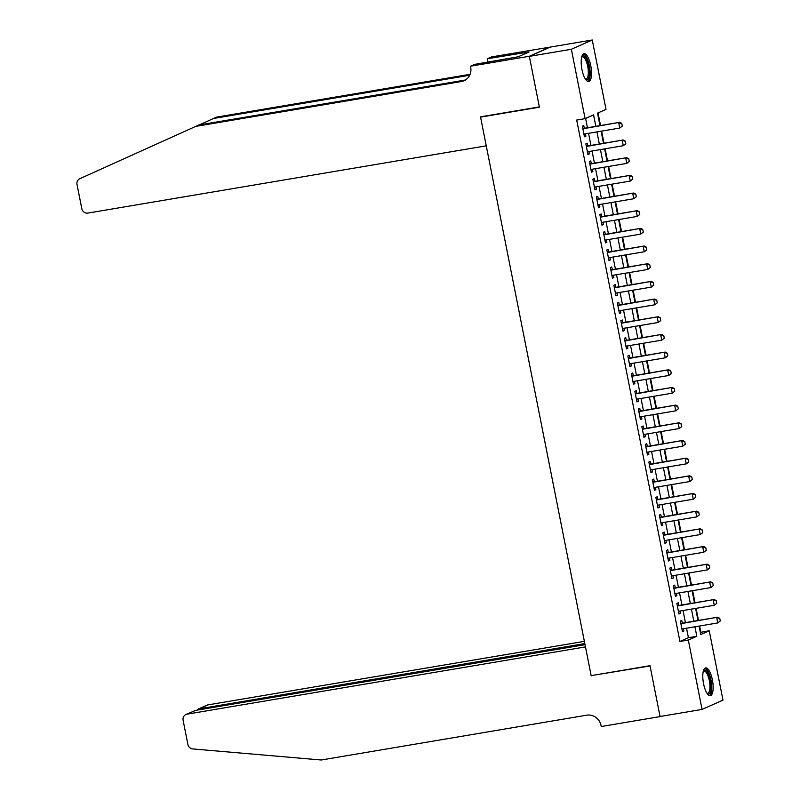 <?xml version="1.0" encoding="UTF-8"?>
<svg xmlns="http://www.w3.org/2000/svg" width="800" height="800" viewBox="0 0 800 800"><rect width="100%" height="100%" fill="white"/><g stroke="black" fill="none" stroke-linecap="round" stroke-linejoin="round"><path stroke-width="1.2" d="M703.57 683.76A14.1 4.69 -99.6 0 1 705.63 667.9A14.1 4.69 -99.6 0 1 712.38 679.85A14.1 4.69 -99.6 0 1 710.32 695.7A14.1 4.69 -99.6 0 1 703.57 683.76M581.96 69.57A14.1 4.69 -99.6 0 1 584.02 53.71A14.1 4.69 -99.6 0 1 590.77 65.66A14.1 4.69 -99.6 0 1 588.71 81.51A14.1 4.69 -99.6 0 1 581.96 69.57M700.35 632.41L709.24 630.77L722.98 700.14L702.07 709.42L660.05 716.51L649.99 665.69L591.16 675.63L480.57 117.11L539.4 107.18L529.34 56.37L550.25 47.09L592.27 40L606.01 109.37L597.53 113.13L600 125.63M700.84 632.19L699.61 626M698.51 620.43L696.12 608.33M695.01 602.75L692.62 590.65M691.51 585.08L689.12 572.98M688.01 567.4L685.62 555.3M684.51 549.73L682.12 537.63M681.01 532.05L678.62 519.95M677.51 514.38L675.12 502.28M674.01 496.71L671.62 484.6M670.51 479.03L668.12 466.93M667.01 461.36L664.62 449.25M663.51 443.68L661.12 431.58M660.02 426.01L657.62 413.91M656.52 408.33L654.12 396.23M653.02 390.66L650.62 378.56M649.52 372.98L647.12 360.88M646.02 355.31L643.62 343.21M642.52 337.63L640.12 325.53M639.02 319.96L636.62 307.86M635.52 302.29L633.12 290.18M632.02 284.61L629.62 272.51M628.52 266.94L626.12 254.84M625.02 249.26L622.62 237.16M621.52 231.59L619.12 219.49M618.02 213.91L615.62 201.81M614.52 196.24L612.12 184.14M611.02 178.56L608.62 166.46M607.52 160.89L605.12 148.79M604.02 143.22L601.62 131.11M600.52 125.54L598.02 112.91M682.3 623.16L681.77 620.46L680.35 621.09L682.45 631.69L683.87 631.06L683.4 628.74M678.8 605.49L678.27 602.79L676.85 603.41L678.95 614.02L680.37 613.39L679.9 611.06M675.3 587.81L674.77 585.11L673.35 585.74L675.45 596.34L676.87 595.72L676.4 593.39M671.8 570.14L671.27 567.44L669.85 568.06L671.95 578.67L673.37 578.04L672.91 575.71M668.3 552.47L667.77 549.76L666.35 550.39L668.45 560.99L669.87 560.37L669.41 558.04M664.8 534.79L664.27 532.09L662.85 532.71L664.95 543.32L666.37 542.69L665.91 540.36M661.3 517.12L660.77 514.41L659.35 515.04L661.45 525.64L662.87 525.02L662.41 522.69M657.8 499.44L657.27 496.74L655.86 497.36L657.95 507.97L659.37 507.34L658.91 505.01M654.3 481.77L653.77 479.06L652.36 479.69L654.46 490.29L655.87 489.67L655.41 487.34M650.8 464.09L650.27 461.39L648.86 462.02L650.96 472.62L652.37 471.99L651.91 469.67M647.3 446.42L646.77 443.71L645.36 444.34L647.46 454.95L648.87 454.32L648.41 451.99M643.8 428.74L643.27 426.04L641.86 426.67L643.96 437.27L645.37 436.64L644.91 434.32M640.31 411.07L639.77 408.37L638.36 408.99L640.46 419.6L641.87 418.97L641.41 416.64M636.81 393.39L636.27 390.69L634.86 391.32L636.96 401.92L638.37 401.3L637.91 398.97M633.31 375.72L632.77 373.02L631.36 373.64L633.46 384.25L634.87 383.62L634.41 381.29M629.81 358.05L629.27 355.34L627.86 355.97L629.96 366.57L631.37 365.95L630.91 363.62M626.31 340.37L625.77 337.67L624.36 338.29L626.46 348.9L627.87 348.27L627.41 345.94M622.81 322.7L622.27 319.99L620.86 320.62L622.96 331.22L624.37 330.6L623.91 328.27M619.31 305.02L618.77 302.32L617.36 302.95L619.46 313.55L620.87 312.92L620.41 310.59M615.81 287.35L615.27 284.64L613.86 285.27L615.96 295.88L617.37 295.25L616.91 292.92M612.31 269.67L611.77 266.97L610.36 267.6L612.46 278.2L613.87 277.57L613.41 275.25M608.81 252L608.27 249.29L606.86 249.92L608.96 260.53L610.37 259.9L609.91 257.57M605.31 234.32L604.77 231.62L603.36 232.25L605.46 242.85L606.87 242.23L606.41 239.9M601.81 216.65L601.27 213.95L599.86 214.57L601.96 225.18L603.37 224.55L602.91 222.22M598.31 198.98L597.77 196.27L596.36 196.9L598.46 207.5L599.87 206.88L599.41 204.55M594.81 181.3L594.27 178.6L592.86 179.22L594.96 189.83L596.37 189.2L595.91 186.87M591.31 163.63L590.77 160.92L589.36 161.55L591.46 172.15L592.87 171.53L592.41 169.2M587.81 145.95L587.27 143.25L585.86 143.87L587.96 154.48L589.37 153.85L588.91 151.52M595.84 126.33L593.57 114.89L585.09 118.64L576.69 120.06L679.93 641.46L688.41 637.7L686.53 628.21M685.42 622.64L683.03 610.53M681.92 604.96L679.53 592.86M678.42 587.29L676.03 575.19M674.93 569.61L672.53 557.51M671.43 551.94L669.03 539.84M667.93 534.26L665.53 522.16M664.43 516.59L662.03 504.49M660.93 498.91L658.53 486.81M657.43 481.24L655.03 469.14M653.93 463.57L651.53 451.46M650.43 445.89L648.03 433.79M646.93 428.22L644.53 416.11M643.43 410.54L641.03 398.44M639.93 392.87L637.53 380.77M636.43 375.19L634.03 363.09M632.93 357.52L630.53 345.42M629.43 339.84L627.03 327.74M625.93 322.17L623.53 310.07M622.43 304.5L620.03 292.39M618.93 286.82L616.53 274.72M615.43 269.15L613.03 257.04M611.93 251.47L609.54 239.37M608.43 233.8L606.04 221.7M604.93 216.12L602.54 204.02M601.43 198.45L599.04 186.35M597.93 180.77L595.54 168.67M594.43 163.1L592.04 151M590.93 145.42L588.54 133.32M587.43 127.75L585.59 118.43M584.31 128.28L583.78 125.57L582.36 126.2L584.46 136.8L585.88 136.18L585.41 133.85M481.57 116.67L480.57 117.11M529.34 56.37L571.36 49.27L592.27 40M702.07 709.42L688.33 640.04L696.81 636.28L694.93 626.79M679.93 641.46L688.33 640.04M585.09 118.64L571.36 49.27M693.83 621.22L691.43 609.12M690.33 603.54L687.93 591.44M686.83 585.87L684.43 573.77M683.33 568.19L680.93 556.09M679.83 550.52L677.43 538.42M676.33 532.85L673.93 520.74M672.83 515.17L670.43 503.07M669.33 497.5L666.93 485.39M665.83 479.82L663.43 467.72M662.33 462.15L659.94 450.05M658.83 444.47L656.44 432.37M655.33 426.8L652.94 414.7M651.83 409.12L649.44 397.02M648.33 391.45L645.94 379.35M644.83 373.77L642.44 361.67M641.33 356.1L638.94 344M637.83 338.43L635.44 326.32M634.33 320.75L631.94 308.65M630.83 303.08L628.44 290.97M627.34 285.4L624.94 273.3M623.84 267.73L621.44 255.63M620.34 250.05L617.94 237.95M616.84 232.38L614.44 220.28M613.34 214.7L610.94 202.6M609.84 197.03L607.44 184.93M606.34 179.35L603.94 167.25M602.84 161.68L600.44 149.58M599.34 144.01L596.94 131.9M699.1 626.09L700.77 634.53L709.24 630.77M601.11 131.2L603.5 143.3M604.61 148.88L607 160.98M608.11 166.55L610.5 178.65M611.6 184.22L614 196.33M615.1 201.9L617.5 214M618.6 219.57L621 231.68M622.1 237.25L624.5 249.35M625.6 254.92L628 267.02M629.1 272.6L631.5 284.7M632.6 290.27L635 302.37M636.1 307.95L638.5 320.05M639.6 325.62L642 337.72M643.1 343.3L645.5 355.4M646.6 360.97L649 373.07M650.1 378.64L652.5 390.75M653.6 396.32L656 408.42M657.1 413.99L659.5 426.1M660.6 431.67L663 443.77M664.1 449.34L666.5 461.44M667.6 467.02L670 479.12M671.1 484.69L673.49 496.79M674.6 502.37L676.99 514.47M678.1 520.04L680.49 532.14M681.6 537.71L683.99 549.82M685.1 555.39L687.49 567.49M688.6 573.06L690.99 585.17M692.1 590.74L694.49 602.84M695.6 608.41L697.99 620.51M688.41 637.7L696.81 636.28M584.39 136.43L585.88 136.18M587.89 154.1L589.37 153.85M591.39 171.78L592.87 171.53M594.89 189.45L596.37 189.2M598.39 207.13L599.87 206.88M601.89 224.8L603.37 224.55M605.39 242.48L606.87 242.23M608.89 260.15L610.37 259.9M612.39 277.83L613.87 277.57M615.88 295.5L617.37 295.25M619.38 313.17L620.87 312.92M622.88 330.85L624.37 330.6M626.38 348.52L627.87 348.27M629.88 366.2L631.37 365.95M633.38 383.87L634.87 383.62M636.88 401.55L638.37 401.3M640.38 419.22L641.87 418.97M643.88 436.9L645.37 436.64M647.38 454.57L648.87 454.32M650.88 472.24L652.37 471.99M654.38 489.92L655.87 489.67M657.88 507.59L659.37 507.34M661.38 525.27L662.87 525.02M664.88 542.94L666.37 542.69M668.38 560.62L669.87 560.37M671.88 578.29L673.37 578.04M675.38 595.97L676.87 595.72M678.88 613.64L680.37 613.39M682.38 631.32L683.87 631.06M622.29 126.09L621.76 123.44L622.29 126.09L619.77 128.05L583.93 134.1M582.88 128.8L619.74 122.3L621.76 123.44M582.82 128.53L619.74 122.3M622.12 126.17L619.77 128.05L618.72 122.75L621.59 123.52M581.78 56.71A12.2 4.06 -99.6 0 1 587.14 60.41A12.2 4.06 -99.6 0 1 589.43 74.58A12.2 4.06 -99.6 0 1 585.61 79.42M585.37 79.06A11.3 3.76 80.4 0 0 586.06 79.12A11.3 3.76 80.4 0 0 588.33 72.58A11.3 3.76 80.4 0 0 586.14 61.1A11.3 3.76 80.4 0 0 582.3 56.84A11.3 3.76 80.4 0 0 581.67 57.13M587.9 81.45A14.01 4.66 80.4 0 0 587.46 59.31A14.01 4.66 80.4 0 0 583.28 54.04M703.39 670.9A12.2 4.06 -99.6 0 1 708.75 674.6A12.2 4.06 -99.6 0 1 711.05 688.77A12.2 4.06 -99.6 0 1 707.22 693.61M706.98 693.24A11.3 3.76 80.4 0 0 707.67 693.31A11.3 3.76 80.4 0 0 709.95 686.77A11.3 3.76 80.4 0 0 707.76 675.29A11.3 3.76 80.4 0 0 703.91 671.03A11.3 3.76 80.4 0 0 703.28 671.32M709.52 695.64A14.01 4.66 80.4 0 0 709.07 673.5A14.01 4.66 80.4 0 0 704.89 668.23M486.25 145.83L87.89 213.08A5.42 5.1 -113.9 0 1 81.8 208.63L77.02 184.5A5.42 5.1 -113.9 0 1 79.83 178.7L195.79 126.37L461.37 81.54A12.65 11.89 -113.9 0 0 464.04 80.73A12.65 11.89 -113.9 0 0 470.68 67.18L470.49 66.21L529.32 56.28L539.35 106.91L480.52 116.85L486.25 145.83M470.49 66.21L474.59 64.39L518.18 56.78L529.09 51.95L487.3 58.75L491.4 56.94L550.25 47.09M550.23 47.01L529.32 56.28M195.79 126.37L198.88 125L464.46 80.17A12.65 11.89 -113.9 0 0 465.54 79.93M469.68 75.24L213.6 118.47L216.7 117.1L470.08 74.32M213.6 118.47L199.3 124.93M487.3 58.75L487.97 62.13M524.05 52.8L524.3 54.07M584.37 641.35L208.01 704.88L199.57 708.62L199.78 709.69M584.81 643.59L198.46 708.95L206.87 705.22A5.42 5.1 66.1 0 1 208.01 704.88M591.21 675.89L585.47 646.9L187.1 714.15A5.42 5.1 -113.9 0 0 183.11 720.3L187.89 744.43A5.42 5.1 -113.9 0 0 192.74 748.93L321.25 760L586.83 715.17A12.65 11.89 66.1 0 1 601.04 725.56L601.24 726.53L660.07 716.6L650.04 665.96L592.21 675.45M585.03 644.66L195.55 710.4L187.1 714.15M185.96 714.49L195.55 710.4M197.01 710.16L198.46 708.95M625.79 143.77L625.26 141.12L625.79 143.77L623.27 145.72L587.43 151.78M586.38 146.47L623.24 139.97L625.26 141.12M586.32 146.2L623.24 139.97M625.62 143.84L623.27 145.72L622.22 140.42L625.09 141.19M629.28 161.44L628.76 158.79L629.28 161.44L626.77 163.4L590.93 169.45M589.88 164.15L626.74 157.65L628.76 158.79M589.82 163.88L626.74 157.65M629.12 161.52L626.77 163.4L625.72 158.1L628.59 158.87M632.78 179.12L632.26 176.47L632.78 179.12L630.27 181.07L594.43 187.12M593.38 181.82L630.24 175.32L632.26 176.47M593.32 181.55L630.24 175.32M632.62 179.19L630.27 181.07L629.22 175.77L632.09 176.54M636.28 196.79L635.76 194.14L636.28 196.79L633.77 198.75L597.93 204.8M596.88 199.5L633.74 193L635.76 194.14M596.82 199.23L633.74 193M636.11 196.87L633.77 198.75L632.72 193.45L635.59 194.21M639.78 214.47L639.26 211.81L639.78 214.47L637.27 216.42L601.43 222.47M600.38 217.17L637.24 210.67L639.26 211.81M600.32 216.9L637.24 210.67M639.61 214.54L637.27 216.42L636.22 211.12L639.09 211.89M643.28 232.14L642.76 229.49L643.28 232.14L640.77 234.1L604.92 240.15M603.87 234.85L640.73 228.34L642.76 229.49M603.82 234.58L640.73 228.34M643.11 232.22L640.77 234.1L639.72 228.8L642.59 229.56M646.78 249.81L646.26 247.16L646.78 249.81L644.27 251.77L608.42 257.82M607.37 252.52L644.23 246.02L646.26 247.16M607.32 252.25L644.23 246.02M646.61 249.89L644.27 251.77L643.22 246.47L646.09 247.24M650.28 267.49L649.76 264.84L650.28 267.49L647.77 269.45L611.92 275.5M610.87 270.19L647.73 263.69L649.76 264.84M610.82 269.92L647.73 263.69M650.11 267.56L647.77 269.45L646.72 264.14L649.59 264.91M653.78 285.16L653.26 282.51L653.78 285.16L651.27 287.12L615.42 293.17M614.37 287.87L651.23 281.37L653.26 282.51M614.32 287.6L651.23 281.37M653.61 285.24L651.27 287.12L650.22 281.82L653.09 282.59M657.28 302.84L656.76 300.19L657.28 302.84L654.77 304.8L618.92 310.85M617.87 305.54L654.73 299.04L656.76 300.19M617.82 305.27L654.73 299.04M657.11 302.91L654.77 304.8L653.72 299.49L656.59 300.26M660.78 320.51L660.26 317.86L660.78 320.51L658.27 322.47L622.42 328.52M621.37 323.22L658.23 316.72L660.26 317.86M621.32 322.95L658.23 316.72M660.61 320.59L658.27 322.47L657.22 317.17L660.09 317.94M664.28 338.19L663.76 335.54L664.28 338.19L661.77 340.14L625.92 346.2M624.87 340.89L661.73 334.39L663.76 335.54M624.82 340.62L661.73 334.39M664.11 338.26L661.77 340.14L660.72 334.84L663.59 335.61M667.78 355.86L667.26 353.21L667.78 355.86L665.26 357.82L629.42 363.87M628.37 358.57L665.23 352.07L667.26 353.21M628.32 358.3L665.23 352.07M667.61 355.94L665.26 357.82L664.22 352.52L667.09 353.29M671.28 373.54L670.76 370.88L671.28 373.54L668.76 375.49L632.92 381.54M631.87 376.24L668.73 369.74L670.76 370.88M631.82 375.97L668.73 369.74M671.11 373.61L668.76 375.49L667.71 370.19L670.59 370.96M674.78 391.21L674.26 388.56L674.78 391.21L672.26 393.17L636.42 399.22M635.37 393.92L672.23 387.41L674.26 388.56M635.32 393.65L672.23 387.41M674.61 391.29L672.26 393.17L671.21 387.87L674.09 388.63M678.28 408.89L677.76 406.23L678.28 408.89L675.76 410.84L639.92 416.89M638.87 411.59L675.73 405.09L677.76 406.23M638.82 411.32L675.73 405.09M678.11 408.96L675.76 410.84L674.71 405.54L677.59 406.31M681.78 426.56L681.25 423.91L681.78 426.56L679.26 428.52L643.42 434.57M642.37 429.27L679.23 422.76L681.25 423.91M642.32 428.99L679.23 422.76M681.61 426.63L679.26 428.52L678.21 423.21L681.09 423.98M685.28 444.23L684.75 441.58L685.28 444.23L682.76 446.19L646.92 452.24M645.87 446.94L682.73 440.44L684.75 441.58M645.82 446.67L682.73 440.44M685.11 444.31L682.76 446.19L681.71 440.89L684.58 441.66M688.78 461.91L688.25 459.26L688.78 461.91L686.26 463.87L650.42 469.92M649.37 464.61L686.23 458.11L688.25 459.26M649.32 464.34L686.23 458.11M688.61 461.98L686.26 463.87L685.21 458.56L688.08 459.33M692.28 479.58L691.75 476.93L692.28 479.58L689.76 481.54L653.92 487.59M652.87 482.29L689.73 475.79L691.75 476.93M652.82 482.02L689.73 475.79M692.11 479.66L689.76 481.54L688.71 476.24L691.58 477.01M695.78 497.26L695.25 494.61L695.78 497.26L693.26 499.22L657.42 505.27M656.37 499.96L693.23 493.46L695.25 494.61M656.32 499.69L693.23 493.46M695.61 497.33L693.26 499.22L692.21 493.91L695.08 494.68M699.28 514.93L698.75 512.28L699.28 514.93L696.76 516.89L660.92 522.94M659.87 517.64L696.73 511.14L698.75 512.28M659.82 517.37L696.73 511.14M699.11 515.01L696.76 516.89L695.71 511.59L698.58 512.36M702.78 532.61L702.25 529.96L702.78 532.61L700.26 534.56L664.42 540.61M663.37 535.31L700.23 528.81L702.25 529.96M663.32 535.04L700.23 528.81M702.61 532.68L700.26 534.56L699.21 529.26L702.08 530.03M706.28 550.28L705.75 547.63L706.28 550.28L703.76 552.24L667.92 558.29M666.87 552.99L703.73 546.49L705.75 547.63M666.82 552.72L703.73 546.49M706.11 550.36L703.76 552.24L702.71 546.94L705.58 547.71M709.78 567.96L709.25 565.3L709.78 567.96L707.26 569.91L671.42 575.96M670.37 570.66L707.23 564.16L709.25 565.3M670.31 570.39L707.23 564.16M709.61 568.03L707.26 569.91L706.21 564.61L709.08 565.38M713.28 585.63L712.75 582.98L713.28 585.63L710.76 587.59L674.92 593.64M673.87 588.34L710.73 581.83L712.75 582.98M673.81 588.07L710.73 581.83M713.11 585.71L710.76 587.59L709.71 582.29L712.58 583.05M716.78 603.3L716.25 600.65L716.78 603.3L714.26 605.26L678.42 611.31M677.37 606.01L714.23 599.51L716.25 600.65M677.31 605.74L714.23 599.51M716.61 603.38L714.26 605.26L713.21 599.96L716.08 600.73M720.28 620.98L719.75 618.33L720.28 620.98L717.76 622.94L681.92 628.99M680.87 623.68L717.73 617.18L719.75 618.33M680.81 623.41L717.73 617.18M720.11 621.05L717.76 622.94L716.71 617.63L719.58 618.4M464.46 80.17L461.37 81.54"/></g></svg>
